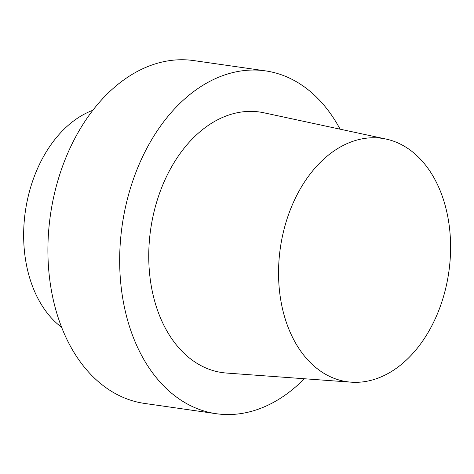 <?xml version="1.0" encoding="UTF-8"?>
<svg xmlns="http://www.w3.org/2000/svg" width="474" height="474" viewBox="0 0 474 474"><rect width="100%" height="100%" fill="white"/><g stroke="black" fill="none" stroke-linecap="round" stroke-linejoin="round"><path stroke-width="0.71" d="M94.142 377.819A173.176 119.863 98.2 0 0 144.499 403.421L216.263 413.713A173.176 119.863 98.2 0 0 304.308 378.738A173.176 119.863 98.2 0 1 216.263 413.713A173.176 119.863 98.2 0 1 165.906 388.111A173.176 119.863 98.2 0 0 216.263 413.713L144.499 403.421A173.176 119.863 98.2 0 1 94.142 377.819A173.176 119.863 98.2 0 1 59.226 176.15A173.176 119.863 98.2 0 1 193.67 60.577A173.176 119.863 98.2 0 0 59.226 176.15A173.176 119.863 98.2 0 0 94.142 377.819M183.888 353.118A131.618 91.097 98.2 0 0 226.519 373.05A131.618 91.097 98.2 0 1 183.888 353.118A131.618 91.097 98.2 0 1 158.31 196.876A131.618 91.097 98.2 0 1 263.84 112.776A131.618 91.097 98.2 0 0 158.31 196.876A131.618 91.097 98.2 0 0 183.888 353.118M340.095 129.177A173.176 119.863 98.2 0 0 265.428 70.869A173.176 119.863 98.2 0 0 130.99 186.442A173.176 119.863 98.2 0 0 165.906 388.111A173.176 119.863 98.2 0 1 130.99 186.442A173.176 119.863 98.2 0 1 265.428 70.869A173.176 119.863 98.2 0 1 340.095 129.177M417.778 156.515A122.944 85.095 -81.8 0 1 443.409 296.896A122.944 85.095 -81.8 0 1 351.187 382.174A122.944 85.095 -81.8 0 1 280.341 247.955A122.944 85.095 -81.8 0 1 386.049 139.06A122.944 85.095 -81.8 0 1 417.778 156.515A122.944 85.095 -81.8 0 1 443.409 296.896A122.944 85.095 -81.8 0 1 351.187 382.174A122.944 85.095 -81.8 0 1 280.341 247.955A122.944 85.095 -81.8 0 1 386.049 139.06A122.944 85.095 -81.8 0 1 417.778 156.515M54.948 321.627A117.238 81.149 98.2 0 0 61.685 327.368A117.238 81.149 98.2 0 1 54.948 321.627A117.238 81.149 98.2 0 1 26.295 205.562A117.238 81.149 98.2 0 1 92.815 110.288A117.238 81.149 98.2 0 0 26.295 205.562A117.238 81.149 98.2 0 0 54.948 321.627M193.67 60.577L265.428 70.869L193.67 60.577M386.049 139.06L263.84 112.776L386.049 139.06M351.187 382.174L226.519 373.05L351.187 382.174"/></g></svg>
